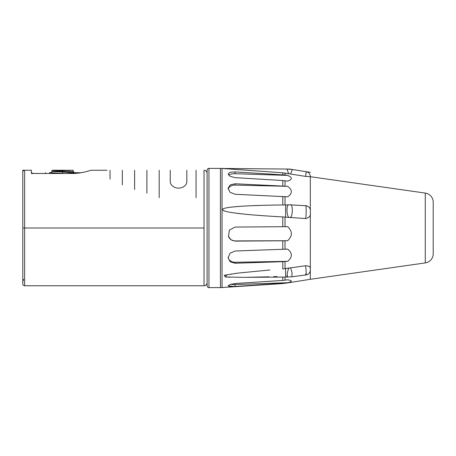 <?xml version="1.0" encoding="UTF-8"?>
<svg xmlns="http://www.w3.org/2000/svg" width="456" height="456" viewBox="0 0 456 456"><rect width="100%" height="100%" fill="white"/><g stroke="black" fill="none" stroke-linecap="round" stroke-linejoin="round"><path stroke-width="0.68" d="M207.109 282.68A3.072 3.072 0 0 1 204.037 285.752L24.641 285.752L24.641 170.248L31.401 170.248L31.401 173.48L71.951 173.48L34.474 173.48C32.633 173.405 31.607 173.075 31.401 172.505L31.51 172.738M31.834 172.978L32.319 173.183M32.952 173.343L33.704 173.445M82.582 172.453L84.77 171.992M88.527 171.017L89.091 170.852M106.966 170.248L90.995 170.248C91.417 170.094 81.903 173.588 71.951 173.48C81.903 173.588 91.417 170.094 90.995 170.248L106.966 170.248M31.401 172.505L31.401 170.248L22.8 170.248L22.8 283.906A1.841 1.841 0 0 0 24.641 285.752M22.8 172.094A1.841 1.841 0 0 1 24.641 170.248M45.532 173.48L45.532 172.704L45.532 173.48M73.325 173.462L73.177 172.516L51.898 171.171L51.898 171.49C51.363 172.419 50.542 172.824 49.436 172.704L65.755 173.48M73.177 172.516L73.177 171.57L51.898 170.248L73.177 170.248L73.177 171.57M51.898 171.49L62.637 171.946L73.205 173.08M204.037 285.752L204.037 170.248A3.072 3.072 0 0 1 207.109 173.32M292.062 169.455L289.663 169.073L222.043 168.458A24.573 24.573 -0 0 0 220.436 168.406L208.956 168.406A1.841 1.841 0 0 0 207.109 170.248L207.109 285.752A1.841 1.841 0 0 0 208.956 287.594L220.436 287.594A24.573 24.573 180 0 0 222.043 287.542L282.783 283.558L285.023 283.125L234.321 286.499M287.616 175.395C292.587 177.475 292.587 179.39 287.616 181.14L282.783 180.53L235.131 177.652L230.109 176.295L228.091 173.924L230.189 172.243L235.131 171.906L285.023 175.013L287.616 175.395L235.062 173.713A7.068 2.873 -177.8 0 0 228.65 175.184M310.325 172.345L292.364 169.501L286.932 169.051L222.471 168.486L282.783 172.801L305.668 176.415C306.346 170.248 306.346 170.248 305.651 176.409L310.325 176.706L310.308 210.541M282.783 277.083L282.783 280.434L235.131 283.512L230.132 284.481L228.091 285.861L230.166 286.55L235.131 286.453L235.062 284.515A7.068 1.471 -2 0 1 230.571 284.333M269.963 269.98L237.952 273.098L224.164 275.31L225.868 276.986L243.629 277.356M282.783 261.67L235.131 263.249L230.303 261.841L228.103 257.942L230.001 253.222L235.131 251.011L287.616 249.101C292.587 253.108 292.587 257.19 287.616 261.339L282.783 261.67L282.783 268.954L305.651 265.723C309.082 265.888 310.644 266.977 310.325 268.983L310.325 268.823M282.783 240.785L235.131 241.116L231.015 239.833L228.45 236.39L229.414 230.058L235.131 227.065L287.616 226.666C292.587 231.346 292.587 236.031 287.616 240.717L282.783 240.785L282.783 249.432M306.854 205.77L290.563 204.886L282.783 204.955C252.362 205.337 241.452 206.163 233.763 206.87C226.746 207.531 222.984 208.409 222.482 209.498C222.648 210.689 226.016 211.749 232.594 212.684C240.164 213.767 250.726 215.135 282.783 216.931L305.651 218.555C309.282 217.694 310.838 215.836 310.325 212.975L310.314 270.419C309.96 272.95 308.535 274.461 306.027 274.962L291.851 276.763L292.079 272.83L290.563 267.723M287.616 186.322C292.587 189.952 292.587 193.452 287.616 196.821L235.131 194.267L230.052 192.284L228.097 188.22L230.246 184.885L235.131 183.768L287.616 186.322L235.062 185.096A7.068 5.25 -177 0 0 228.148 189.109M305.651 218.555C306.346 214.936 306.346 205.371 305.651 205.559C309.174 206.522 310.73 208.443 310.325 211.322L310.325 212.975M282.783 280.434L287.616 279.784L289.036 280.052M235.062 284.515L287.616 282.72C292.587 281.574 292.587 280.594 287.616 279.784M287.616 282.72L285.023 283.125M290.233 280.372L290.951 280.674M286.944 276.045L286.448 276.091M310.325 270.22L310.325 279.3L285.023 283.307M305.657 265.723L305.651 265.723C306.346 271.765 306.346 277.675 305.651 273.754M285.849 268.51L286.636 268.373M287.668 268.191L288.705 268.008L287.195 273.321L287.457 277.054L244.154 277.351M287.668 173.514L286.87 173.377M425.283 262.918L425.283 193.082A9.217 9.217 0 0 1 433.2 202.207L433.2 253.792A9.217 9.217 180 0 1 425.283 262.918L310.325 279.3M425.283 193.082L310.325 176.706M290.563 173.992C293.618 166.417 292.005 170.424 290.563 173.992M291.806 170.903L291.264 172.271M288.711 173.685C285.695 165.887 287.251 169.906 288.711 173.685M282.783 174.785L282.783 172.801L281.785 172.733M273.543 172.151L272.979 172.111M264.565 215.813L256.5 215.215M242.66 213.95L233.364 212.798M227.379 211.732L227.002 211.647M225.526 211.276L224.46 210.946M229.282 207.406L230.901 207.189M231.733 207.092L239.571 206.38M250.675 205.753L263.779 205.303M277.031 276.558L273.657 276.672M268.926 276.82L244.992 277.345M230.172 277.237L228.331 277.157M227.835 277.128L227.538 277.111M227.088 277.083L226.774 277.06M226.37 277.031L225.72 276.974M224.99 276.895L227.259 274.632M230.964 274.027L231.283 273.976M234.891 273.48L235.381 273.418M236.254 273.309L236.67 273.258M234.11 286.51L228.091 285.861M228.097 257.281A7.068 6.116 -4 0 0 235.062 262.257L287.616 261.339M287.616 240.717L235.062 240.91A7.068 7.022 -18.5 0 1 228.405 236.254M288.711 217.58C285.695 212.559 287.251 203.479 288.711 204.852M290.563 217.734C293.618 212.912 292.005 203.313 290.563 204.886M433.2 253.792L433.2 202.207M204.037 170.248L204.037 228L22.8 228M110.038 170.248L110.038 179.094M122.328 170.248L122.328 184.862M134.617 170.248L134.617 189.457M146.9 170.248L146.9 193.184M159.19 170.248L159.19 197.676M196.051 197.676L196.051 170.248M170.248 170.248L170.248 181.767C170.35 183.791 171.479 185.467 173.628 186.789C176.905 188.584 180.183 188.584 183.46 186.789C185.632 185.438 186.755 183.762 186.835 181.767L186.835 170.248M73.177 172.704L81.168 172.704L74.408 172.704L74.408 173.422M62.027 173.166A1.231 0.616 94.3 0 0 62.637 171.946M220.436 168.406L220.436 287.594M208.956 168.406L208.956 287.594M222.043 168.458L222.043 287.542M282.783 216.931L282.783 226.735M282.783 196.376L282.783 204.955M282.783 180.53L282.783 185.877M235.131 171.906L235.062 173.713M285.023 196.547L285.023 204.909M285.023 173.069L285.023 175.013M285.023 180.764L285.023 186.042M235.131 183.768L235.062 185.096M285.023 217.136L285.023 226.706M285.023 240.762L285.023 249.307M285.023 261.544L285.023 268.664M285.023 277.071L285.023 280.189M285.61 173.166C285.61 167.757 285.61 167.757 285.61 173.166M285.61 276.165L285.61 268.555M235.062 262.257L235.131 263.249M285.61 217.21L285.61 204.898M23.689 279.323L22.8 281.483M74.408 172.704L73.177 171.479M69.7 171.171L51.898 171.171M292.364 169.501L306.181 171.69C308.752 172.311 310.137 173.93 310.325 176.546M291.851 276.763L287.457 277.054"/></g></svg>
